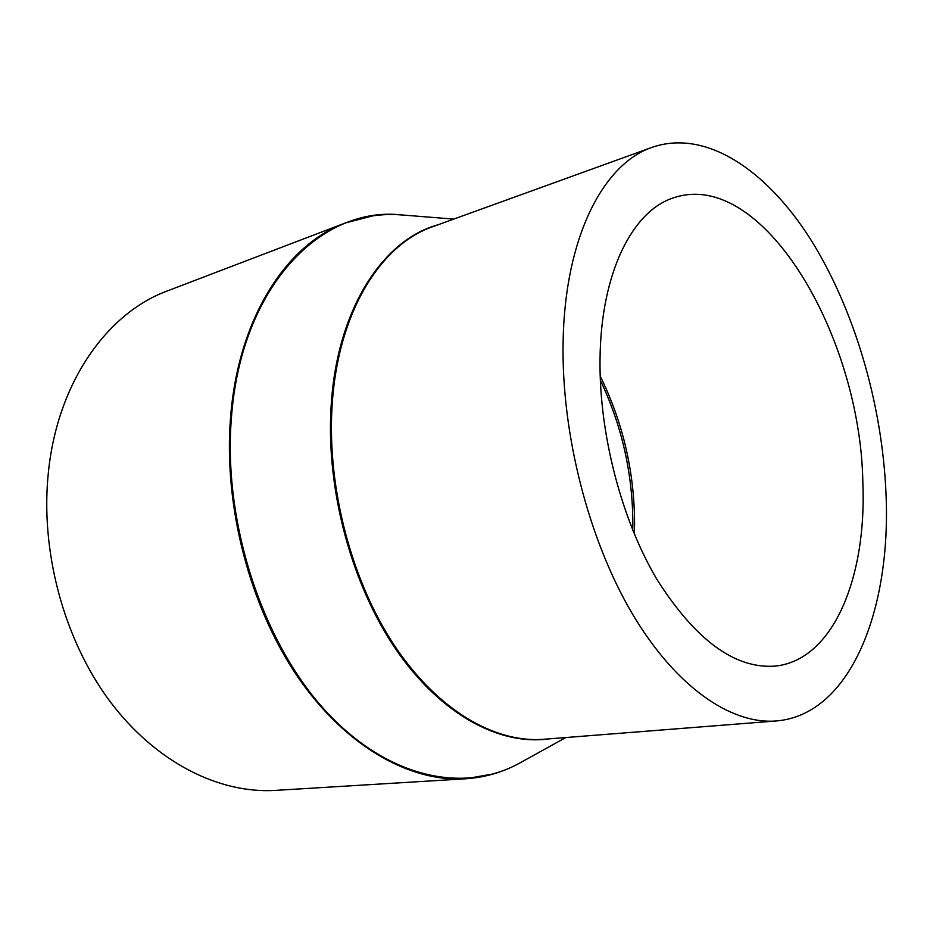 <?xml version="1.0" encoding="UTF-8"?>
<svg xmlns="http://www.w3.org/2000/svg" width="933" height="933" viewBox="0 0 933 933"><rect width="100%" height="100%" fill="white"/><g stroke="black" fill="none" stroke-linecap="round" stroke-linejoin="round"><path stroke-width="1.4" d="M862.838 482.233C860.436 335.437 762.588 168.313 674.046 197.656C632.632 210.357 600.689 272.751 600.024 359.811C599.161 434.195 621.565 519.891 657.112 579.708C695.75 640.365 735.146 669.159 775.3 666.08C833.577 660.156 866.932 576.769 862.838 482.233M563.1 342.609C561.386 433.647 588.56 539.496 632.061 613.308C675.714 687.12 731.075 724.649 776.268 720.964C850.803 714.853 891.516 609.132 885.977 493.021C882.128 403.802 854.29 308.788 810.299 238.906C766.308 169.783 705.721 128.894 652.26 147.274C603.278 163.648 564.64 237.717 563.1 342.609M372.745 215.885L345.327 222.975L167.485 290.886C107.657 312.765 57.939 381.48 48.516 471.165C39.839 550.062 63.572 638.813 109.394 700.613C155.426 762.354 219.057 793.878 275.457 790.391L465.474 778.798L493.37 773.912M632.761 530.247L632.854 523.961C632.714 473.498 621.868 425.588 600.327 380.232M634.335 534.096L634.58 523.518C634.382 471.503 622.917 422.357 600.187 376.081M652.26 147.274L432.9 226.637C380.128 244.598 337.233 313.511 332.031 407.103C327.156 488.402 351.683 581.247 394.647 645.858C437.775 710.433 494.98 743.204 543.706 739.286L776.268 720.964M437.892 224.83C382.518 239.956 336.451 310.059 331.063 407.289C326.037 490.35 351.834 585.364 396.42 650.138C441.169 714.9 499.936 745.77 549.012 738.866M520.427 762.658C503.528 772.081 485.207 777.457 465.474 778.798C409.995 782.274 345.583 746.645 297.639 676.74C249.892 606.812 223.582 506.421 230.474 418.485C237.857 318.468 286.443 244.306 345.327 222.975C363.847 216.036 382.752 213.365 402.041 214.975C321.85 205.517 240.889 285.486 231.384 418.322C223.045 521.979 262.033 641.333 324.836 710.083C387.778 779.055 464.786 793.913 520.427 762.658L565.806 737.548M453.741 219.092L402.041 214.975"/></g></svg>
